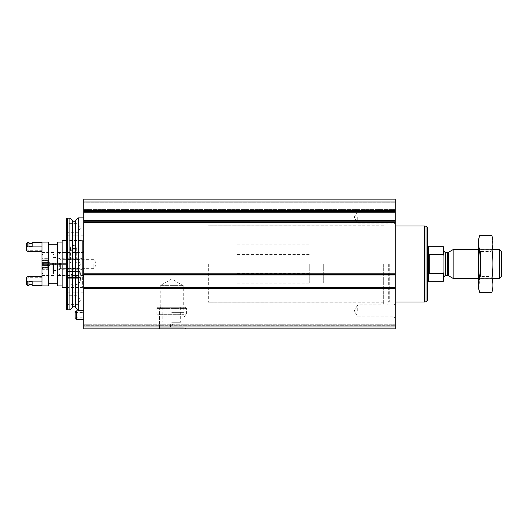 <?xml version="1.0" encoding="UTF-8"?>
<svg xmlns="http://www.w3.org/2000/svg" width="528" height="528" viewBox="0 0 528 528"><rect width="100%" height="100%" fill="white"/><g stroke="black" fill="none" stroke-linecap="round" stroke-linejoin="round"><path stroke-width="0.4" stroke-dasharray="2.64 1.98" d="M83.78 275.029L83.78 274.164L83.78 274.633L395.201 274.633L395.201 274.177L395.201 274.646L83.78 274.646L83.78 199.122L83.78 200.119L83.78 199.122L395.201 199.122L395.201 202.006L395.201 199.122L83.78 199.122L395.201 199.122L83.78 199.122L395.201 199.122L395.201 328.878L395.201 324.265L395.201 328.878L83.78 328.878L395.201 328.878L83.78 328.878L83.78 287.958L83.78 288.427L83.78 287.965L395.201 287.965L83.78 287.958L83.78 288.433L395.201 288.427L83.78 288.433L83.78 275.029L395.201 275.029M157.7 328.878L185.75 328.878L157.7 328.878L159.377 327.202L184.081 327.202L159.377 327.202L159.377 316.958L184.081 316.958L159.377 316.958L156.875 313.982L156.875 308.405L158.03 307.25L185.427 307.25L158.03 307.25M83.78 315.19L83.78 319.519L83.78 315.19M83.78 264L83.78 310.134L83.78 264M83.78 200.871L83.78 210.943L83.78 199.122L83.78 200.871L395.201 200.871L83.78 200.871M83.78 202.871L83.78 210.943L83.78 202.871L395.201 202.871L83.78 202.871M83.78 221.806L83.78 222.611L83.78 221.806L395.201 221.806L83.78 221.786M83.78 327.862L83.78 325.281L83.78 327.862L395.201 327.862L83.78 327.862M83.78 325.281L83.78 324.265L83.78 325.281L395.201 325.281L83.78 325.281M395.201 264L395.201 304.082L395.201 264M395.201 217.14L395.201 224.354L395.201 217.14M395.201 310.86L395.201 303.646L395.201 310.86M395.201 211.325L83.78 211.325L395.201 211.345M395.201 210.943L395.201 205.082L395.201 210.943L83.78 210.943L395.201 210.943M83.78 324.265L395.201 324.265L83.78 324.265M160.195 307.25L183.262 307.25L160.195 307.25L160.195 285.628L183.262 285.628L160.195 285.628L171.725 278.969L183.262 285.628L183.262 307.25M78.329 217.866L78.329 310.134M69.914 218.15L69.914 309.85M67.637 218.15L67.637 309.85M66.482 218.46L66.482 309.54M66.482 264L66.482 292.835L66.482 264M66.482 300.043L66.482 304.372L66.482 300.043M66.482 227.957L66.482 223.628L66.482 227.957M60.713 263.135L60.713 264.865M59.275 263.135L59.275 264.865M59.275 264L59.275 269.768L59.275 264M93.872 264L93.872 268.673L93.872 264M60.364 264L60.364 268.673L60.364 264M75.128 315.19L75.128 317.79L75.128 315.19M75.128 318.688L75.128 311.698M76.573 319.519L76.573 310.867M78.012 300.043L78.012 304.372L78.012 300.043M78.012 227.957L78.012 223.628L78.012 227.957M78.012 264L78.012 268.323L78.012 264M393.947 310.86L393.947 304.894L393.947 310.86M357.713 310.86L357.713 304.894L357.713 310.86M393.947 217.14L393.947 223.106L393.947 217.14M357.713 217.14L357.713 223.106L357.713 217.14M383.665 264L383.665 304.082L383.665 264M208.349 264L208.349 302.234L208.349 264M323.69 264L323.69 283.12L323.69 264M309.269 264L309.269 283.12L309.269 264M443.929 247.276L443.929 280.724M443.929 264L443.929 277.266L443.929 264M443.355 246.701L443.355 254.437L443.929 255.526M443.929 272.474L443.355 273.563L443.355 281.299M443.355 273.563L429.224 273.563L429.224 254.437L429.224 273.563L429.224 254.437L443.355 254.437M501.6 251.797L501.6 276.203M499.389 249.586L499.389 278.414M453.156 249.586L453.156 278.414M427.495 227.594L427.495 300.406M426.05 226.156L426.05 301.844M424.611 225.984L424.611 302.016M237.184 264L237.184 283.12L237.184 264M478.533 288.367L478.533 239.633M478.533 249.586L478.533 278.414L478.533 249.586L480.48 251.533L480.48 276.467L480.48 251.533L491 251.533L491 276.467L491 251.533L492.947 249.586L492.947 278.414L492.947 249.586L478.533 249.586M479.589 235.699C478.249 240.418 478.249 245.131 479.589 249.85C478.249 259.162 478.249 268.594 479.589 278.15L478.955 289.469M479.589 249.85L491.898 249.85L492.525 238.531M479.589 278.15L491.898 278.15C493.231 268.838 493.231 259.406 491.898 249.85M491.898 292.301C493.231 287.582 493.231 282.869 491.898 278.15M492.947 288.367L492.947 239.633M183.982 327.202L159.476 327.202L159.476 328.878L183.982 328.878L159.476 328.878L159.476 327.202L183.982 327.202L183.982 328.878L183.982 314.695L159.476 314.695L159.476 327.202L159.476 314.695L183.982 314.695C183.982 312.391 183.982 312.391 183.982 314.695C183.982 312.391 183.982 312.391 183.982 314.695L183.982 327.202M170.287 328.878L173.171 328.878L172.795 324.555L170.663 324.555L170.287 328.878L173.171 328.878L172.795 324.555L170.663 324.555L170.287 328.878M171.725 322.245L180.668 322.245L171.725 322.245M171.725 307.25L182.827 307.25L171.725 307.25M171.725 308.114L183.698 308.114L171.725 308.114M171.725 312.635L183.698 312.635L171.725 312.635M159.476 314.695C159.476 312.391 159.476 312.391 159.476 314.695C159.476 312.391 159.476 312.391 159.476 314.695M73.399 251.995C71.392 251.203 70.422 249.902 70.501 248.094C69.749 244.728 77.048 244.728 76.303 248.094C76.375 249.902 75.412 251.203 73.399 251.995M73.399 263.135L76.303 263.135L73.399 263.135M41.969 275.537L53.506 275.537L53.506 264.865L53.506 270.488L57.829 270.488L57.829 264.865L41.969 264.865L41.969 272.936L41.969 255.064L41.969 275.537L41.969 252.463L41.969 263.135L66.482 263.135M66.482 264.865L82.342 264.865L82.342 287.503L82.342 240.497L82.342 263.135L82.342 252.463L83.78 251.024L83.78 263.135L83.78 241.943L82.342 240.497L66.482 240.497M62.152 287.503L62.152 240.497M78.619 271.498L80.612 279.899L78.903 283.813L73.418 285.226L67.921 283.82L66.185 279.913L68.178 271.498L80.612 271.498L80.612 279.899M57.829 270.488L57.829 252.463L82.342 252.463L82.342 275.537L83.78 276.976L83.78 251.024M53.506 270.488L53.506 275.537M57.829 275.537L82.342 275.537L82.342 264.865L83.78 264.865L57.829 264.865L57.829 275.537L57.829 252.463M83.78 241.943L83.78 276.976M62.152 264.865L62.152 263.135M57.4 285.912L57.4 242.088M57.4 264.865L57.4 263.135M48.602 264.865L48.602 263.135M48.602 285.912L48.602 242.088M41.969 285.912L41.969 242.088M41.969 281.879L41.969 276.553L41.969 285.628L41.969 281.879L32.168 281.879L32.168 281.338L32.168 284.618L32.168 281.338L28.994 281.338L28.994 285.628M41.969 251.447L41.969 242.372L41.969 251.447L27.839 251.447L27.839 250.305L27.839 251.447L26.4 250.312L26.4 243.817M26.4 284.183L26.4 277.688L26.4 279.14L26.4 277.688L27.839 276.553L27.839 277.695L27.839 276.553L41.969 276.553M32.168 285.628L32.168 281.879M27.839 242.372L27.839 246.121L28.994 246.121L28.994 246.662L28.994 243.382L28.994 246.662L32.168 246.662L32.168 242.372M32.168 246.121L41.969 246.121M27.839 285.628L27.839 281.879L28.994 281.879M26.4 281.094L27.839 281.879M28.994 246.121L28.994 242.372M27.839 246.121L26.4 246.906M68.178 271.498L80.612 271.498M73.399 271.498L77.002 271.498L73.399 271.498M73.399 264.865L77.002 264.865L73.399 264.865M53.506 264L53.506 270.778L53.506 264M53.506 264.865L53.506 263.135M53.506 273.412L52.826 274.091L52.826 263.135M52.826 264.865L52.826 274.091L43.124 274.091L43.124 263.135M41.969 272.936L43.124 274.091L43.124 264.865M41.969 266.845L41.969 269.696L41.969 266.845L42.405 265.452L41.969 266.845L42.405 267.366C43.032 267.142 43.032 267.623 42.405 268.818L41.969 269.696L42.405 268.818C43.032 267.63 43.032 267.148 42.405 267.366L41.969 266.845M42.405 260.634L41.969 261.155L42.405 260.634C43.032 260.858 43.032 260.377 42.405 259.182C43.032 260.37 43.032 260.852 42.405 260.634L47.593 260.634C48.22 260.858 48.22 260.377 47.593 259.182C48.22 260.37 48.22 260.852 47.593 260.634L47.593 260.634C47.032 260.707 47.032 261.347 47.593 262.548L48.081 264L47.593 265.452L47.593 262.548C47.032 261.353 47.032 260.713 47.593 260.634L42.405 260.634M41.969 258.304L42.405 259.182L41.969 258.304L47.164 258.304L50.45 264L47.164 269.696L41.969 269.696M42.405 262.548L42.405 265.452L41.969 261.155L42.405 262.548L47.593 262.548L42.405 262.548M47.593 259.182C47.032 258.06 47.032 258.06 47.593 259.182C47.032 258.06 47.032 258.06 47.593 259.182L42.405 259.182L47.593 259.182M47.593 265.452C47.032 266.647 47.032 267.287 47.593 267.366L47.593 267.366C48.22 267.142 48.22 267.623 47.593 268.818C48.22 267.63 48.22 267.148 47.593 267.366L47.593 267.366C47.032 267.293 47.032 266.653 47.593 265.452L42.405 265.452L47.593 265.452M47.593 268.818C47.032 269.94 47.032 269.94 47.593 268.818C47.032 269.94 47.032 269.94 47.593 268.818L42.405 268.818L47.593 268.818M82.342 264L82.342 268.528L82.342 264M81.101 264L81.101 269.768L81.101 264M75.068 278.276L71.735 278.276L75.068 278.276L71.735 278.276L75.068 278.276L75.068 275.101L75.9 275.101L70.072 275.101L75.9 275.101L75.068 275.101L75.068 278.276M70.072 278.276L71.735 278.276L70.072 278.276L71.735 278.276L70.072 278.276L70.072 275.101M67.637 278.276L79.167 278.276L67.637 278.276L66.911 277.55L79.886 277.55L66.911 277.55L66.911 271.676L79.886 271.676L67.096 271.498M69.65 271.498L77.147 271.498L69.65 271.498L69.795 270.026L77.002 270.026L69.795 270.026L69.795 249.223L77.002 249.223L69.795 249.223L70.594 248.431L76.21 248.431L70.594 248.431M75.9 275.101L76.732 275.101L75.9 275.101M71.735 275.101L71.735 278.276L71.735 275.101M76.732 275.101L76.732 278.276M70.514 275.101L73.399 273.438L76.283 275.101M83.78 222.367L395.201 222.367M83.78 273.781L395.201 273.781M83.78 288.823L395.201 288.823M83.78 325.994L395.201 325.994M83.78 210.771L395.201 210.771M83.78 202.006L395.201 202.006M83.78 210.52L395.201 210.52L83.78 210.52M83.78 222.611L395.201 222.611L83.78 222.611M83.78 274.177L395.201 274.177L83.78 274.164M83.78 287.569L395.201 287.569M83.78 212.751L395.201 212.751M83.78 220.381L395.201 220.381M83.78 200.119L395.201 200.119L83.78 200.119M83.78 205.082L395.201 205.082L83.78 205.082M83.78 209.425L395.201 209.425L83.78 209.425M157.219 314.8L186.239 314.8L157.219 314.8M156.875 313.982L186.575 313.982L156.875 313.982M156.875 308.405L186.575 308.405L156.875 308.405M75.504 220.691L75.504 307.309M72.448 220.691L72.448 307.309M428.65 246.701L428.65 281.299M448.562 252.232L448.562 275.768M447.698 252.463L447.698 275.537M445.658 252.463L445.658 275.537M389.288 264L389.288 302.016L389.288 264M388.799 264L388.799 302.128L388.799 264M388.311 264L388.311 302.234L388.311 264M47.593 267.366L42.405 267.366L47.593 267.366M55.235 264.865L55.235 263.135M55.031 264.865L55.031 263.135M53.876 264.865L53.876 263.135M83.78 210.441L395.201 210.441L83.78 210.441M83.78 222.691L395.201 222.691L83.78 222.691M185.427 307.25L186.575 308.405L186.575 313.982L184.081 316.958L184.081 327.202L185.75 328.878M83.78 235.165L66.482 235.165M83.78 292.835L66.482 292.835M83.78 252.463L60.713 252.463L59.275 253.909M83.78 275.537L60.713 275.537L59.275 274.091M59.275 269.768L60.364 268.673L93.872 268.673L96.571 264L93.872 259.327L60.364 259.327L59.275 258.232M75.128 317.79L83.78 317.79M75.128 312.596L83.78 312.596M66.482 304.372L78.012 304.372L80.513 300.043L78.012 295.72L66.482 295.72M66.482 232.28L78.012 232.28L80.513 227.957L78.012 223.628L66.482 223.628M66.482 268.323L78.012 268.323L80.513 264L78.012 259.677L66.482 259.677L78.012 259.677L80.513 264L78.012 268.323L66.482 268.323M393.947 316.82L395.201 318.067L393.947 316.82L357.713 316.82L354.275 310.86L357.713 304.894L393.947 304.894L395.201 303.646L393.947 304.894L357.713 304.894L354.275 310.86L357.713 316.82L393.947 316.82M393.947 223.106L395.201 224.354L393.947 223.106L357.713 223.106L354.275 217.14L357.713 211.18L393.947 211.18L395.201 209.933L393.947 211.18L357.713 211.18L354.275 217.14L357.713 223.106L393.947 223.106M395.201 223.918L383.665 223.918M395.201 304.082L383.665 304.082M383.665 225.766L208.349 225.766L395.201 225.984M383.665 302.234L208.349 302.234L395.201 302.016M237.184 244.88L309.269 244.88M237.184 283.12L309.269 283.12M309.269 254.443L237.184 254.443M309.269 273.557L237.184 273.557M492.947 278.414L478.533 278.414L480.48 276.467L491 276.467L492.947 278.414M162.789 307.25L162.789 322.245M180.668 307.25L180.668 322.245M160.624 307.25L159.76 308.114L159.476 312.926M182.827 307.25L183.698 308.114L183.982 312.926M70.501 248.094L70.501 263.135M76.303 248.094L76.303 263.135M66.482 287.503L82.342 287.503L83.78 286.057M53.506 257.512L57.829 257.512M41.969 252.463L53.506 252.463M26.4 279.14L27.839 277.695L41.969 277.695M26.4 248.86L27.839 250.305L41.969 250.305M69.795 264.865L69.795 271.498M77.002 264.865L77.002 271.498M66.191 271.498L66.191 279.49M53.506 254.588L52.826 253.909L43.124 253.909L41.969 255.064M47.857 260.713L42.669 260.713L47.857 260.713M47.441 260.581L42.247 260.581L47.441 260.581M47.857 267.287L42.669 267.287L47.857 267.287M47.441 267.419L42.247 267.419L47.441 267.419M82.342 268.528L81.101 269.768L55.235 269.768L53.506 270.778M82.342 259.472L81.101 258.232L55.235 258.232L53.506 257.222M79.167 278.276L79.886 277.55L79.708 271.498M76.21 248.431L77.002 249.223L77.147 271.498"/><path stroke-width="0.79" d="M83.78 325.994L83.78 199.122L395.201 199.122L395.201 274.646L83.78 274.633L395.201 274.646L395.201 328.878L83.78 328.878L83.78 325.994L395.201 325.994M83.78 211.345L395.201 211.325L83.78 211.345M83.78 310.134L78.329 310.134L78.329 217.866L83.78 217.866M69.914 309.85L69.914 218.15L67.637 218.15L67.637 309.85L69.914 309.85L72.448 307.309L72.448 220.691C74.653 222.103 75.867 220.367 75.504 220.691L78.329 217.866M67.637 309.85L66.482 309.54L66.482 218.46L67.637 218.15M60.713 264.865L60.713 263.135M59.275 264.865L59.275 263.135M76.573 319.519L76.573 310.867L75.128 311.698L75.128 318.688L76.573 319.519L83.78 319.519M443.929 272.474L443.355 273.563L443.355 281.299L443.929 280.724L443.929 247.276L443.355 246.701L428.65 246.701L427.495 245.546M443.929 255.526L443.355 254.437L443.355 246.701M443.355 273.563L429.224 273.563L429.224 254.437L443.355 254.437M499.389 249.586L499.389 278.414L501.6 276.203L501.6 251.797L499.389 249.586L492.947 249.586M478.533 278.414L453.156 278.414L453.156 249.586L478.533 249.586M426.05 226.156L426.05 301.844L427.495 300.406L427.495 227.594L426.05 226.156L424.611 226.156M395.201 302.016L424.611 302.016L424.611 225.984L395.201 225.984M479.589 235.699L478.533 239.633L478.533 288.367L479.589 292.301C478.249 287.582 478.249 282.869 479.589 278.15C478.249 268.838 478.249 259.406 479.589 249.85C478.249 245.131 478.249 240.418 479.589 235.699L491.898 235.699C493.231 240.418 493.231 245.131 491.898 249.85C493.231 259.162 493.231 268.594 491.898 278.15C493.231 282.869 493.231 287.582 491.898 292.301L479.589 292.301L478.955 289.469M492.525 238.531L491.898 235.699L492.947 239.633L492.947 288.367L491.898 292.301M479.589 249.85L491.898 249.85M479.589 278.15L491.898 278.15M48.602 263.135L48.602 242.088L41.969 242.088L41.969 263.135L66.482 263.135M48.602 264.865L48.602 285.912L41.969 285.912L41.969 263.135L41.969 264.865L66.482 264.865M62.152 264.865L62.152 287.503L66.482 287.503M66.482 240.497L62.152 240.497L62.152 263.135M57.4 264.865L57.4 285.912L62.152 285.912M62.152 242.088L57.4 242.088L57.4 263.135M26.4 281.094L26.4 284.183L27.839 285.628L27.839 281.879L26.4 281.094L26.4 277.688L27.839 276.553L41.969 276.553M27.839 281.879L28.994 281.879L28.994 281.338L32.168 281.338L32.168 285.628L41.969 285.628M32.168 281.879L41.969 281.879M26.4 246.906L27.839 246.121L27.839 242.372L26.4 243.817L26.4 250.312L27.839 251.447L41.969 251.447M41.969 242.372L32.168 242.372L32.168 246.121L41.969 246.121M28.994 281.879L28.994 285.628L27.839 285.628M32.168 246.121L32.168 246.662L28.994 246.662L28.994 242.372L27.839 242.372M27.839 246.121L28.994 246.121M53.506 263.135L53.506 264.865M52.826 263.135L52.826 264.865M83.78 288.823L395.201 288.823M83.78 273.781L395.201 273.781M83.78 222.367L395.201 222.367M83.78 210.771L395.201 210.771M83.78 202.006L395.201 202.006M83.78 212.751L395.201 212.751M83.78 220.381L395.201 220.381M83.78 221.806L395.201 221.806L83.78 221.786M83.78 275.029L395.201 275.029M83.78 287.569L395.201 287.569M83.78 287.965L395.201 287.965L83.78 287.958M72.448 307.309C73.471 306.471 74.488 306.471 75.504 307.309L75.504 220.691M443.355 281.299L428.65 281.299L428.65 246.701M448.562 252.232L447.698 252.463L447.698 275.537L448.562 275.768L448.562 252.232L453.156 249.586M447.698 275.537L445.658 275.537L445.658 252.463C445.401 252.978 444.827 252.404 443.929 250.734M43.124 263.135L43.124 264.865M55.235 263.135L55.235 264.865M55.031 263.135L55.031 264.865M53.876 263.135L53.876 264.865M75.504 307.309L78.329 310.134M72.448 220.691L69.914 218.15M76.573 310.867L83.78 310.867M499.389 278.414L492.947 278.414M448.562 275.768L453.156 278.414M447.698 252.463L445.658 252.463M445.658 275.537C445.401 275.022 444.827 275.596 443.929 277.266M428.65 281.299L427.495 282.454M426.05 301.844L424.611 301.844M48.602 283.754L57.4 283.754M48.602 244.246L57.4 244.246M28.994 284.618L32.168 284.618M28.994 243.382L32.168 243.382M66.191 279.49L66.191 279.913"/></g></svg>
